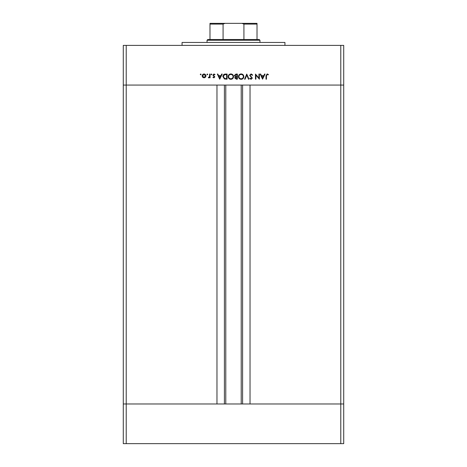 <?xml version="1.0" encoding="UTF-8"?>
<svg xmlns="http://www.w3.org/2000/svg" width="467" height="467" viewBox="0 0 467 467"><rect width="100%" height="100%" fill="white"/><g stroke="black" fill="none" stroke-linecap="round" stroke-linejoin="round"><path stroke-width="0.7" d="M225.783 85.07L225.783 403.973M340.782 443.65L126.218 443.65L126.218 403.973L123.282 403.973L126.218 403.973L126.218 85.07L340.782 85.07L340.782 443.65L343.718 443.65L343.718 403.973L126.218 403.973L216.968 403.973L216.968 85.07L123.282 85.07L123.282 45.392L343.718 45.392L343.718 85.07L250.032 85.07L250.032 403.973L343.718 403.973L343.718 85.07L340.782 85.07L340.782 45.392M126.218 443.65L123.282 443.65L123.282 85.07L126.218 85.07L126.218 45.392M182.066 45.392L182.066 42.456L284.934 42.456L284.934 45.392M258.946 78.088L258.946 74.049L259.407 74.049L259.407 79.192L255.91 75.146L255.91 79.192L255.449 79.192L255.449 74.049L258.946 78.088M249.647 75.31L251.118 73.92L252.682 75.041L252.244 75.304L251.118 74.446L250.108 75.315L252.349 78.123L251.083 79.326L249.711 78.456L250.131 78.141L251.135 78.8L251.888 78.147L249.647 75.31M246.745 74.049L248.987 79.192L248.491 79.192L246.78 75.14L245.064 79.192L244.568 79.192L246.745 74.049M241.13 73.92C242.782 74.06 243.686 74.954 243.844 76.6C243.704 78.252 242.817 79.156 241.17 79.326C239.501 79.192 238.584 78.293 238.439 76.623C238.584 74.971 239.483 74.072 241.13 73.92M230.844 73.92C232.496 74.06 233.401 74.954 233.558 76.6C233.418 78.252 232.525 79.156 230.885 79.326C229.209 79.192 228.299 78.293 228.147 76.623C228.293 74.971 229.192 74.072 230.844 73.92M222.216 74.049L219.706 79.192L217.336 74.049L217.838 74.049L218.597 75.701L220.926 75.701L221.708 74.049L222.216 74.049M200.682 73.984L201.114 74.411L200.682 74.843L200.255 74.411L200.682 73.984M205.994 75.917L205.48 77.253L204.044 77.878L202.62 77.253L202.1 75.917C202.211 74.732 202.859 74.084 204.044 73.984C205.235 74.084 205.883 74.726 205.994 75.917M207.342 73.984L207.774 74.411L207.342 74.843L206.916 74.411L207.342 73.984M209.619 74.049L210.08 74.049L210.08 77.808L209.619 77.808L209.619 77.253L208.702 77.878L208.3 77.744L208.556 77.347L209.537 76.606L209.619 74.049M211.434 73.984L211.86 74.411L211.434 74.843L211.002 74.411L211.434 73.984M214.832 76.892L213.88 77.878L212.917 77.341L213.232 77.02L213.88 77.411L214.365 76.909L212.853 75.07L213.95 73.984L215.024 74.492L214.721 74.843L213.974 74.446L213.314 75.053L214.832 76.892M222.876 76.559C222.969 74.901 223.845 74.066 225.503 74.049L227.096 74.049L227.096 79.192L224.423 79.011L222.876 76.559M235.993 74.049L237.382 74.049L237.382 79.192L236.378 79.192L234.743 77.919L235.339 76.827L234.346 75.508L235.993 74.049M265.075 74.049L262.571 79.192L260.195 74.049L260.697 74.049L261.462 75.701L263.791 75.701L264.573 74.049L265.075 74.049M267.177 74.446L266.464 75.771L266.464 79.192L266.003 79.192L266.003 75.718L267.2 73.92L268.437 74.51L268.169 74.907L267.177 74.446M202.561 75.917L204.05 77.411L205.533 75.917L204.05 74.446L202.561 75.917M218.842 76.226L219.747 78.193L220.681 76.226L218.842 76.226M226.635 78.666L226.635 74.58L224.574 74.708L223.337 76.559L224.691 78.52L226.635 78.666M228.608 76.623C228.754 77.966 229.501 78.69 230.861 78.8C232.222 78.678 232.963 77.948 233.097 76.6C232.951 75.269 232.21 74.551 230.861 74.446C229.495 74.545 228.742 75.275 228.608 76.623M236.29 78.666L236.921 78.666L236.921 77.02L235.205 77.913L236.29 78.666M236.611 76.489L236.921 76.489L236.921 74.58L234.808 75.508L235.654 76.43L236.611 76.489M238.9 76.623C239.04 77.966 239.793 78.69 241.153 78.8C242.507 78.678 243.249 77.948 243.383 76.6C243.243 75.269 242.496 74.551 241.153 74.446C239.781 74.545 239.034 75.275 238.9 76.623M261.701 76.226L262.612 78.193L263.54 76.226L261.701 76.226M214.324 23.35L252.676 23.35L214.324 23.35M207.05 40.25L207.78 39.514L259.22 39.514L259.95 40.25L207.05 40.25L207.05 42.456M259.95 40.25L259.95 42.456M209.987 23.35L209.987 24.086L209.987 23.35L257.013 23.35L257.013 24.086L257.013 23.35M209.987 39.514L209.987 24.086L223.08 24.086L225.059 23.35M223.08 39.514L223.08 24.086M243.92 39.514L243.92 24.086L241.941 23.35M257.013 39.514L257.013 24.086L243.92 24.086M242.589 85.07L242.589 403.973M224.411 85.07L224.411 403.973M241.217 85.07L241.217 403.973"/></g></svg>
